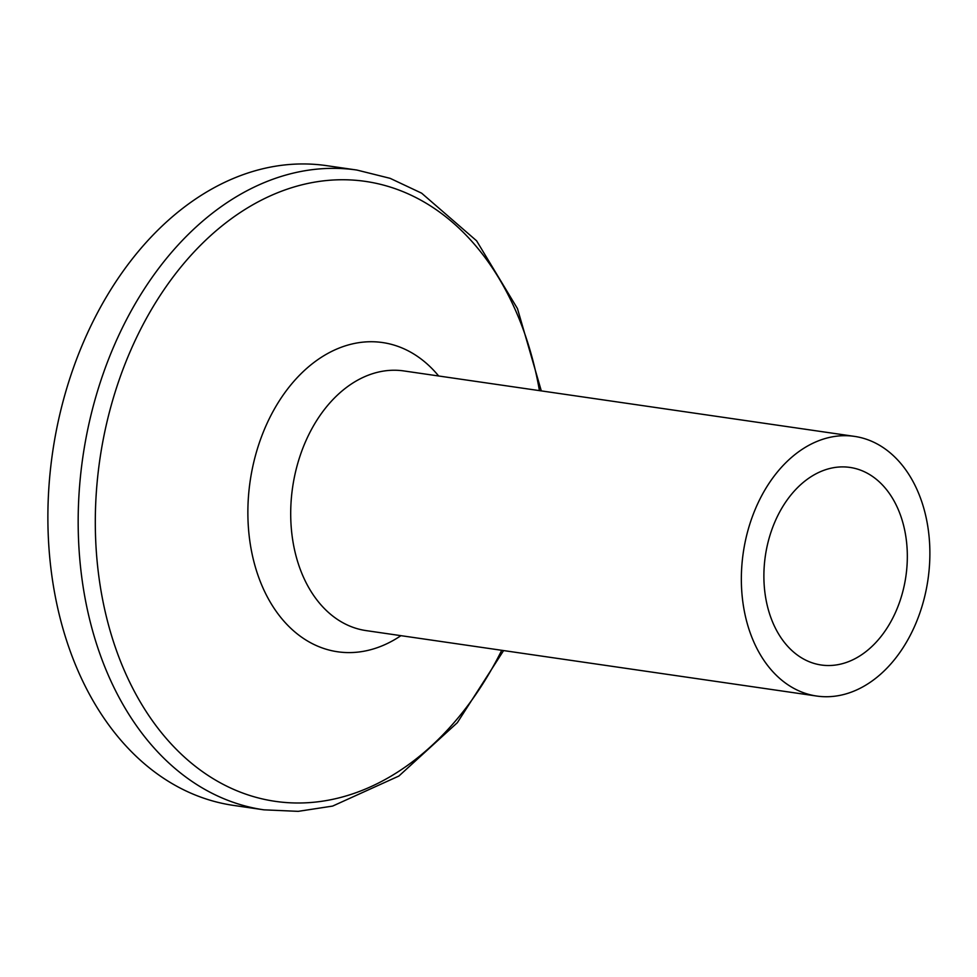 <?xml version="1.0" encoding="UTF-8"?>
<svg xmlns="http://www.w3.org/2000/svg" width="977" height="977" viewBox="0 0 977 977"><rect width="100%" height="100%" fill="white"/><g stroke="black" fill="none" stroke-linecap="round" stroke-linejoin="round"><path stroke-width="1.47" d="M503.595 650.572L457.334 722.699L398.872 776.043L332.62 806.086L298.205 811.35L263.961 809.835L233.674 805.427A323.24 229.937 -81.7 0 1 48.85 487.914A323.24 229.937 -81.7 0 1 275.673 166.175A323.24 229.937 -81.7 0 1 326.587 165.65L356.874 170.047L390.141 178.339L421.637 193.177L476.605 240.818L517.468 308.598L541.307 390.898M833.796 436.585A131.199 93.328 -81.7 0 1 854.46 436.377A131.199 93.328 -81.7 0 1 927.967 579.63A131.199 93.328 -81.7 0 1 816.748 696.051A131.199 93.328 -81.7 0 1 741.738 567.173A131.199 93.328 -81.7 0 1 833.796 436.585M834.224 467.58A99.825 71.016 -81.7 0 1 849.953 467.421A99.825 71.016 -81.7 0 1 905.874 576.418A99.825 71.016 -81.7 0 1 821.254 665.007A99.825 71.016 -81.7 0 1 764.185 566.941A99.825 71.016 -81.7 0 1 834.224 467.58M816.748 696.051L366.106 630.605A131.199 93.328 -81.7 0 1 290.719 516.088A131.199 93.328 -81.7 0 1 383.155 371.138A131.199 93.328 -81.7 0 1 403.819 370.93L854.46 436.377M400.949 635.661A156.222 111.122 -81.7 0 1 247.889 515.404A156.222 111.122 -81.7 0 1 357.948 342.805A156.222 111.122 -81.7 0 1 438.661 375.986M501.726 650.303A313.238 222.817 -81.7 0 1 252.31 796.255A313.238 222.817 -81.7 0 1 95.343 527.971A313.238 222.817 -81.7 0 1 316.035 181.905A313.238 222.817 -81.7 0 1 539.438 390.629M263.961 809.835A323.24 229.937 -81.7 0 1 78.209 527.69A323.24 229.937 -81.7 0 1 305.96 170.572A323.24 229.937 -81.7 0 1 356.874 170.047"/></g></svg>
